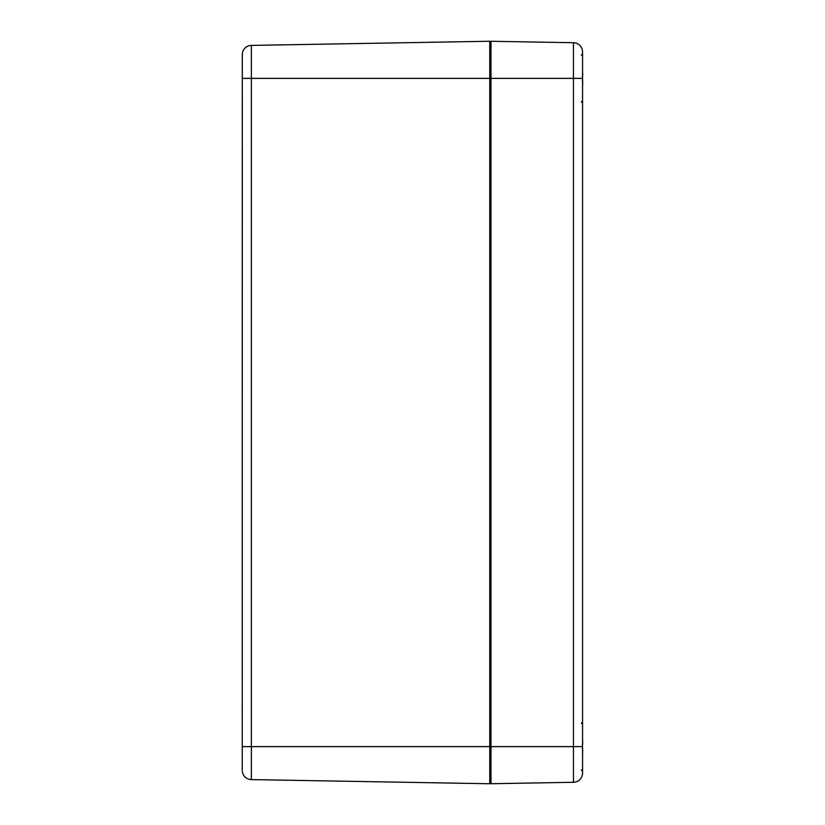 <?xml version="1.0" encoding="UTF-8"?>
<svg xmlns="http://www.w3.org/2000/svg" width="825" height="825" viewBox="0 0 825 825"><rect width="100%" height="100%" fill="white"/><g stroke="black" fill="none" stroke-linecap="round" stroke-linejoin="round"><path stroke-width="1.24" d="M242.313 771.375A9.281 9.281 0 0 0 251.367 779.594L489.751 783.75L489.751 41.25L251.367 45.406A9.281 9.281 0 0 0 242.313 53.625L242.251 770.313M242.251 721.875L242.251 704.859M242.251 677.016L242.251 147.984M242.251 120.141L242.251 103.125M489.751 782.492A1.238 1.238 0 0 0 491.009 783.729L573.447 782.286A9.281 9.281 0 0 0 582.563 773.004L582.563 746.625L582.563 771.066L581.326 769.828L582.563 771.066M242.313 746.625L491.009 746.625L491.009 78.375L582.563 78.375L582.563 51.996A9.281 9.281 0 0 0 573.447 42.714A9.281 9.281 0 0 1 582.563 51.996A9.281 9.281 0 0 0 573.447 42.714L573.447 746.625L582.563 746.625L582.563 53.934L581.326 55.172L582.563 53.934M242.313 78.375L491.009 78.375L491.009 41.271A1.238 1.238 0 0 0 489.751 42.508A1.238 1.238 0 0 1 491.009 41.271L573.447 42.714A9.281 9.281 0 0 1 582.563 51.996M582.563 83.861A39.837 25.224 13 0 0 582.728 83.232L582.553 85.109L582.677 83.026M582.553 80.602L582.728 81.974A39.837 30.051 164.7 0 1 582.563 82.768M582.563 73.982A39.837 30.051 15.3 0 1 582.728 74.776L582.553 76.148M582.749 73.363L582.728 73.518A39.837 25.224 167 0 0 582.563 72.889M582.563 752.111A39.837 25.224 13 0 0 582.728 751.482L582.553 753.359L582.677 751.276M582.553 748.852L582.728 750.224A39.837 30.051 164.7 0 1 582.563 751.018M582.563 742.232A39.837 30.051 15.3 0 1 582.728 743.026L582.553 744.398M582.749 741.613L582.728 741.768A39.837 25.224 167 0 0 582.563 741.139M251.367 779.594L251.367 45.406M491.009 783.729L491.009 746.625L573.447 746.625L573.447 782.286M582.687 84.212L582.605 84.789M582.687 752.462L582.605 753.039M581.326 723.422L582.563 722.184L581.326 723.422M581.326 101.578L582.563 102.816L581.326 101.578M490.988 658.701L489.751 657.463M490.988 730.156L489.751 731.393M490.988 715.688L489.751 716.925M490.988 109.312L489.751 108.075M490.988 94.844L489.751 93.607M490.988 166.299L489.751 167.537M582.728 74.776L582.316 76.488M582.316 80.262L582.749 81.644M582.677 73.724L582.553 71.641M582.677 741.974L582.553 739.891M582.728 743.026L582.316 744.738M582.728 750.224L582.316 748.512"/></g></svg>
